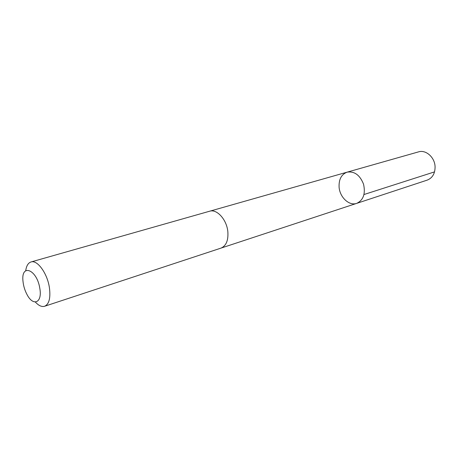 <?xml version="1.0" encoding="UTF-8"?>
<svg xmlns="http://www.w3.org/2000/svg" width="458" height="458" viewBox="0 0 458 458"><rect width="100%" height="100%" fill="white"/><g stroke="black" fill="none" stroke-linecap="round" stroke-linejoin="round"><path stroke-width="0.69" d="M339.08 186.927C338.811 179.221 341.502 174.298 347.147 172.151C354.463 171.074 359.931 175.088 363.549 184.19C365.656 193.757 363.383 200.146 356.725 203.358C349.133 206.169 339.659 197.192 339.08 186.927M427.222 180.114C432.489 177.985 435.111 173.513 435.077 166.689C434.802 157.357 425.866 149.457 418.555 151.867L347.147 172.151C354.463 171.074 359.931 175.088 363.549 184.19C365.656 193.757 363.383 200.146 356.725 203.358L427.222 180.114M35.346 302.034C38.661 305.669 41.747 307.078 44.603 306.27L220.945 248.127C226.16 245.9 228.456 240.41 227.838 231.645C226.744 219.617 216.857 208.716 209.627 211.218L31.012 261.965C28.19 262.892 26.432 265.795 25.722 270.661M44.603 306.27C49.143 304.169 50.741 297.94 49.395 287.572C47.317 273.306 37.316 259.617 31.012 261.965M39.829 288.483C36.983 269.19 20.667 263.127 23.026 281.59C23.524 286.147 24.846 290.446 26.988 294.494C33.199 306.763 42.48 302.91 39.829 288.483M364.007 194.518L434.539 171.882M221.174 248.047L356.725 203.358M209.856 211.161L347.147 172.151"/></g></svg>
